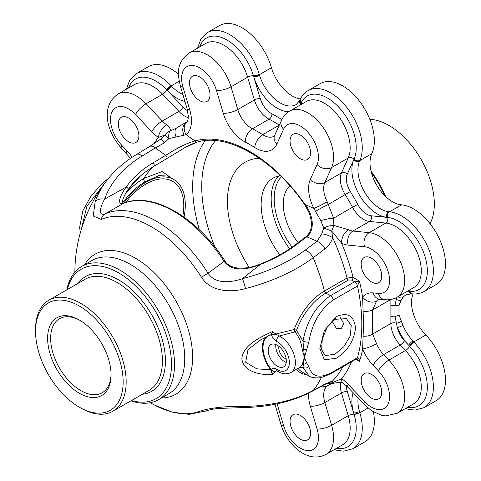 <?xml version="1.0" encoding="UTF-8"?>
<svg xmlns="http://www.w3.org/2000/svg" width="481" height="481" viewBox="0 0 481 481"><rect width="100%" height="100%" fill="white"/><g stroke="black" fill="none" stroke-linecap="round" stroke-linejoin="round"><path stroke-width="0.72" d="M336.231 358.261L324.362 359.842L319.859 348.545L324.374 330.393L336.255 316.612C347.577 311.868 354.004 315.65 355.531 327.97C354.01 340.939 347.577 351.034 336.231 358.261M335.053 319.294L327.104 327.333L322.324 338.804L321.609 349.483L325.09 355.651L335.053 354.178L343.897 346.633L350.228 336.051L351.238 325.559L346.452 318.65L335.053 319.294L336.255 316.612M196.699 142.202L184.229 148.046L154.07 166.24A108.736 75.168 1.9 0 0 149.729 168.963A108.736 75.168 1.9 0 0 140.374 176.07A108.736 75.168 1.9 0 0 128.036 189.61M290.975 372.462L300.577 366.919L302.176 364.706L304.467 357.449L302.176 349.206C301.262 342.213 298.827 336.435 294.883 331.884L279.353 336.009A21.362 12.332 60 0 1 280.297 336.52A21.362 12.332 60 0 1 294.252 355.345A21.362 12.332 60 0 1 290.975 372.462C287.121 374.531 282.846 374.248 278.156 371.615L277.218 371.037A4.275 2.309 -57 0 1 276.521 369.198A17.088 9.867 -120 0 0 277.272 369.661A17.088 9.867 -120 0 0 289.358 362.68A17.088 9.867 -120 0 0 277.272 341.75A17.088 9.867 -120 0 0 276.521 341.342C274.134 340.043 272.456 337.866 271.5 334.818L271.188 334.896A25.21 14.556 -120 0 0 271.188 369.486L271.5 369.925C272.462 367.983 274.14 367.737 276.521 369.198M123.148 381.896A61.953 35.768 -120 0 0 79.341 306.024A61.953 35.768 -120 0 0 35.534 331.313L35.534 329.569A64.087 37.001 60 0 1 48.803 300.234A64.087 37.001 60 0 1 98.19 317.4A64.087 37.001 60 0 1 126.166 381.896A64.087 37.001 60 0 1 112.897 411.237A64.087 37.001 60 0 1 80.85 408.062L79.341 407.191A61.953 35.768 -120 0 0 123.148 381.896M111.063 374.921A44.859 25.902 60 0 1 79.341 393.236A44.859 25.902 60 0 1 47.619 338.293A44.859 25.902 60 0 1 79.341 319.979A44.859 25.902 60 0 1 111.063 374.921M80.105 320.43A42.725 24.669 -120 0 0 59.488 318.735A42.725 24.669 -120 0 0 50.637 338.293A42.725 24.669 -120 0 0 69.288 381.289A42.725 24.669 -120 0 0 102.212 392.736A42.725 24.669 -120 0 0 111.051 374.032M150.276 402.723A149.537 149.537 0 0 0 154.708 405.158L154.708 405.158A108.129 62.428 -120 0 0 201.461 410.642C213.269 407.431 227.952 406.018 245.502 406.397A134.626 79.515 10.5 0 0 309.289 392.448A134.626 79.515 10.5 0 0 313.173 390.446L324.952 384.085L332.702 380.814L331.68 383.002L341.624 378.661A32.047 18.5 60 0 1 348.19 384.331L364.514 401.563A25.637 14.803 -120 0 0 389.574 396.693A25.637 14.803 -120 0 0 378.385 370.893L373.148 365.362A32.047 18.5 60 0 1 362.614 349.002L363.558 323.984L362.614 297.108A32.047 18.5 60 0 1 373.148 292.905L378.385 293.428A25.637 14.803 -120 0 0 389.574 280.549A25.637 14.803 -120 0 0 364.514 246.741L348.19 245.124A32.047 18.5 60 0 1 341.624 243.212L331.68 231.054L332.702 237.728C331.072 242.4 328.493 246.11 324.952 248.863L313.173 257.762A134.626 74.188 169.8 0 1 245.502 288.576C230.603 292.779 210.744 291.859 201.461 277.254A108.129 62.428 -120 0 0 101.263 219.408L93.23 215.999L95.136 201.761A134.626 93.061 -178.1 0 1 108.135 178.812A149.537 149.537 0 0 0 74.868 272.114M201.461 277.254A10.684 0.619 147.7 0 1 208.051 273.208L224.122 261.369A111.087 64.135 -120 0 0 123.581 203.325L105.111 213.78A111.087 64.135 60 0 1 208.051 273.208C215.578 284.77 231.638 282.383 242.424 278.679A125.012 68.891 -10.2 0 0 305.255 250.066L317.087 241.288L321.771 233.862L323.743 228L320.809 220.695L313.895 208.423A32.047 18.5 60 0 1 310.311 179.515A10.684 8.057 24.3 0 0 324.843 182.521L331.601 167.58L348.22 157.984A36.315 20.966 -120 0 0 338.762 116.522A36.315 20.966 -120 0 0 306.337 101.491L289.718 111.081A36.315 20.966 60 0 1 317.707 120.809A36.315 20.966 60 0 1 333.555 157.359A36.315 20.966 60 0 1 331.601 167.58A10.684 8.057 -155.7 0 1 317.075 164.574A25.637 14.803 -120 0 0 318.452 157.359A25.637 14.803 -120 0 0 303.86 128.409A25.637 14.803 -120 0 0 283.58 129.215L276.822 144.156A32.047 18.5 60 0 1 254.786 147.559A138.859 80.171 -120 0 0 245.28 142.069A32.047 18.5 60 0 1 223.25 113.227L216.486 90.482A25.637 14.803 -120 0 0 192.803 65.482A25.637 14.803 -120 0 0 182.996 87.163L189.755 109.909A10.684 3.337 -16.6 0 1 187.067 108.592L188.354 116.558C187.981 122.21 186.76 122.18 187.067 121.97L187.067 121.97A10.684 8.688 51.4 0 0 186.171 134.68L168.909 138.612L164.195 142.887L155.399 147.938A10.684 5.303 -121.3 0 0 149.597 146.525L136.418 154.539A10.684 5.315 -121.3 0 1 142.232 155.946A125.012 86.418 1.9 0 0 138.39 158.393A125.012 86.418 1.9 0 0 104.624 199.128C100.349 206.632 97.607 216.648 105.111 213.78A10.684 8.7 67 0 0 101.263 219.408M340.217 317.478L343.699 323.611L341.354 328.577L336.435 328.523L332.137 321.38M278.938 346.38A8.544 4.936 -120 0 0 284.824 358.321A8.544 4.936 -120 0 0 286.183 358.928M277.272 345.238A12.819 7.401 -120 0 0 270.863 344.606A12.819 7.401 -120 0 0 268.903 354.876A12.819 7.401 -120 0 0 277.272 366.173A12.819 7.401 -120 0 0 283.682 366.805A12.819 7.401 -120 0 0 285.648 356.535A12.819 7.401 -120 0 0 277.272 345.238M275.872 344.558A12.819 7.401 -120 0 0 284.824 361.808A12.819 7.401 -120 0 0 286.231 362.494M131.403 400.553A74.771 43.17 -120 0 0 171.483 364.454A74.771 43.17 -120 0 0 125.054 277.056A74.771 43.17 -120 0 0 67.316 289.544M66.823 289.827A76.906 44.402 60 0 1 81.674 266.456A76.906 44.402 60 0 1 140.933 287.061A76.906 44.402 60 0 1 174.507 364.454A76.906 44.402 60 0 1 158.58 399.663A76.906 44.402 60 0 1 130.91 400.835M371.067 171.212A76.906 44.402 60 0 1 385.762 196.663M384.824 195.755A79.04 45.635 -120 0 0 371.386 172.481M84.548 264.797A80.832 46.669 60 0 1 148.821 267.773A80.832 46.669 60 0 1 192.598 357.215A80.832 46.669 60 0 1 161.454 398.003M260.918 339.676L247.992 349.633L245.683 362.295L256.74 368.819L270.725 369.859L272.523 374.747L271.5 369.925A4.275 3.12 -160.8 0 0 275.92 371.41L272.523 374.747C259.968 375.096 242.935 371.615 241.865 358.598C242.935 345.358 259.974 337.199 272.523 331.571L275.763 334.048L294.186 329.533A2.134 0.884 -103.9 0 0 294.883 331.884A2.134 1.088 134.3 0 0 296.518 330.393L302.964 341.119C306.896 320.815 316.059 305.682 330.459 295.707L354.575 281.782L359.451 281.114L357.479 285.997L333.363 299.922C320.232 309.259 312.049 323.316 308.814 342.087L304.467 357.449L306.391 362.5L308.814 366.636C312.091 377.357 320.274 379.01 333.363 371.603L357.479 357.678C358.76 358.056 359.415 359.283 359.451 361.345L356.295 358.856M401.605 204.816L389.52 211.79C387.758 213.077 387.145 214.959 387.686 217.43L386.706 217.334A4.275 3.193 -82.8 0 1 388.63 211.706L389.49 211.79A31.836 18.38 -120 0 0 389.52 211.79A44.859 25.902 60 0 1 433.381 270.953A44.859 25.902 60 0 1 424.092 291.492L436.177 284.518A44.859 25.902 -120 0 0 445.466 263.979A44.859 25.902 -120 0 0 401.605 204.816A31.836 18.38 60 0 1 376.719 185.155A31.836 18.38 60 0 1 371.813 153.655A44.859 25.902 -120 0 0 374.344 140.789A44.859 25.902 -120 0 0 354.762 95.641A44.859 25.902 -120 0 0 320.19 83.622L308.105 90.602A44.859 25.902 60 0 1 342.676 102.621A44.859 25.902 60 0 1 362.259 147.763A44.859 25.902 60 0 1 359.842 160.389L359.535 161.069A31.836 18.38 -120 0 0 357.936 169.769A31.836 18.38 -120 0 0 388.63 211.706M358.117 398.003A31.836 18.38 -120 0 0 357.936 401.172A31.836 18.38 -120 0 0 359.475 411.508A4.275 1.401 164.2 0 1 353.637 412.896A36.111 20.845 60 0 1 351.894 401.172A36.111 20.845 60 0 1 353.15 392.767M371.446 258.225A14.526 8.387 -120 0 0 364.183 257.503A14.526 8.387 -120 0 0 361.959 269.144A14.526 8.387 -120 0 0 371.446 281.944A14.526 8.387 -120 0 0 378.715 282.666A14.526 8.387 -120 0 0 380.94 271.025A14.526 8.387 -120 0 0 371.446 258.225M371.446 374.368A14.526 8.387 -120 0 0 364.183 373.647A14.526 8.387 -120 0 0 361.959 385.287A14.526 8.387 -120 0 0 371.446 398.088A14.526 8.387 -120 0 0 378.715 398.809A14.526 8.387 -120 0 0 380.94 387.169A14.526 8.387 -120 0 0 371.446 374.368M300.324 415.434A14.526 8.387 -120 0 0 293.061 414.712A14.526 8.387 -120 0 0 290.837 426.352A14.526 8.387 -120 0 0 300.324 439.153A14.526 8.387 -120 0 0 307.587 439.874A14.526 8.387 -120 0 0 309.818 428.234A14.526 8.387 -120 0 0 300.324 415.434M128.619 118.025A14.526 8.387 -120 0 0 121.356 117.304A14.526 8.387 -120 0 0 119.126 128.944A14.526 8.387 -120 0 0 128.619 141.745A14.526 8.387 -120 0 0 135.882 142.466A14.526 8.387 -120 0 0 138.107 130.826A14.526 8.387 -120 0 0 128.619 118.025M199.741 76.96A14.526 8.387 -120 0 0 192.478 76.238A14.526 8.387 -120 0 0 190.254 87.885A14.526 8.387 -120 0 0 199.741 100.685A14.526 8.387 -120 0 0 207.004 101.401A14.526 8.387 -120 0 0 209.229 89.761A14.526 8.387 -120 0 0 199.741 76.96M300.324 135.035A14.526 8.387 -120 0 0 293.061 134.313A14.526 8.387 -120 0 0 290.837 145.953A14.526 8.387 -120 0 0 300.324 158.754A14.526 8.387 -120 0 0 307.587 159.476A14.526 8.387 -120 0 0 309.818 147.835A14.526 8.387 -120 0 0 300.324 135.035M182.81 216.246A53.415 30.838 120 0 0 183.79 205.796A53.415 30.838 120 0 0 164.183 178.872A53.415 30.838 120 0 0 125.721 202.537M184.031 217.105A55.549 32.071 120 0 0 173.797 179.491A55.549 32.071 120 0 0 146.02 182.245A55.549 32.071 120 0 0 123.605 203.295M425.883 334.974L413.798 341.955A44.859 25.902 60 0 1 433.381 387.103A44.859 25.902 60 0 1 424.092 407.635L436.177 400.661A44.859 25.902 -120 0 0 445.466 380.122A44.859 25.902 -120 0 0 425.883 334.974A31.836 18.38 60 0 1 413.059 293.921M368.001 408.044L359.842 412.752A44.859 25.902 60 0 1 362.259 428.162A44.859 25.902 60 0 1 352.97 448.701L365.055 441.726A44.859 25.902 -120 0 0 374.344 421.188A44.859 25.902 -120 0 0 373.424 411.91M430.062 223.677A64.087 37.001 -120 0 0 434.325 203.986A64.087 37.001 -120 0 0 369.823 119.336M290.007 185.913A42.725 24.669 -120 0 0 283.267 203.986A42.725 24.669 -120 0 0 298.154 242.646M280.297 175.667A57.684 33.303 -120 0 0 273.1 178.132A57.684 33.303 -120 0 0 261.153 204.539A57.684 33.303 -120 0 0 279.834 254.906M259.331 158.249A85.45 49.333 -120 0 0 227.423 201.341A85.45 49.333 -120 0 0 249.128 267.43M125.06 194.438A58.664 33.868 -60 0 1 143.819 178.427L162.157 171.531L171.867 178.379M306.812 374.699A48.443 27.97 -60 0 1 296.29 369.396M187.374 121.561L181.98 124.675L187.013 122.006M333.363 371.603A4.275 2.465 60 0 1 332.593 372.667C324.922 376.527 320.093 378.252 318.115 377.844C313.949 378 310.936 377.387 309.085 376.016L302.964 367.406L299.573 367.496M104.215 183.88L86.929 206.163L80.97 230.561M332.593 372.667L356.71 358.742A4.275 2.465 60 0 1 356.71 358.742A4.275 2.465 60 0 0 357.479 357.678A160.221 92.502 -120 0 0 361.814 324.338A160.221 92.502 -120 0 0 357.479 285.997A4.275 2.465 60 0 0 354.575 281.782L351.587 280.056L348.478 280.008L325.871 293.061A47 27.134 120 0 0 296.518 330.393A2.134 0.511 -160 0 0 294.186 329.533A48.443 27.97 -60 0 1 324.441 291.059A149.537 86.333 -120 0 0 313.173 257.762A10.684 5.958 53.4 0 0 305.255 250.066M173.797 179.491L167.851 176.058L158.79 175.613L145.166 181.746A2.134 1.233 -120 0 1 143.819 178.427A128.174 74.002 -120 0 1 154.07 166.24A2.134 1.046 -120.7 0 0 154.317 165.59A2.134 1.046 -120.7 0 0 152.952 162.921L165.717 155.357C177.116 147.974 186.85 143.176 194.913 140.969A130.315 75.234 60 0 1 305.152 204.617C312.782 214.075 315.662 229.816 306.776 236.796A2.134 1.209 52.8 0 0 305.796 236.85L305.796 236.85C309.391 233.712 311.249 229.87 311.363 225.318C311.995 224.483 311.351 220.52 309.427 213.414L304.912 204.966L305.152 204.617L313.895 208.423A10.684 0.758 -27.1 0 0 327.23 201.792L333.592 218.176L333.868 225.427L348.478 229.762A10.684 6.71 115.2 0 0 341.624 243.212A153.812 88.805 60 0 1 353.096 277.441L359.451 281.114A162.356 93.735 60 0 1 362.614 297.108A10.684 8.502 -141.7 0 0 376.569 301.076L372.637 309.944L372.637 334.054L376.569 343.705A10.684 1.954 157.6 0 1 362.614 349.002A162.356 93.735 60 0 1 359.451 361.345L355.826 359.253M178.487 74.266A44.859 25.902 -120 0 0 148.485 66.612L136.4 73.593A44.859 25.902 60 0 1 170.971 85.612L171.711 86.394A31.836 18.38 -120 0 0 182.876 94.48M300.487 98.942A31.836 18.38 60 0 1 271.452 67.683A44.859 25.902 -120 0 0 219.607 25.553L207.521 32.528A44.859 25.902 60 0 1 259.259 74.284L259.566 75.313A31.836 18.38 -120 0 0 296.164 104.557L299.783 100.457A4.275 3.253 -154 0 0 300.607 104.07A36.111 20.845 60 0 1 300.054 105.117M35.534 331.313A61.953 35.768 -120 0 0 79.341 407.191M398.027 296.675A4.275 3.403 38.7 0 0 402.934 297.547L401.268 300.018L398.983 305.333L398.983 314.959L402.934 325.354A31.836 18.38 -120 0 0 412.908 341.011L413.768 341.925A31.836 18.38 -120 0 0 413.798 341.955L409.65 346.284L408.676 345.25A4.275 1.269 -42.7 0 1 412.908 341.011M363.185 336.225A10.684 6.56 176.6 0 0 372.637 334.054L390.879 323.521L390.879 306.006A4.275 2.465 180 0 1 394.961 305.363L396.735 297.414M130.495 158.375L121.477 148.202C107.516 132.714 99.573 106.926 118.013 94.072A36.315 20.966 60 0 1 145.996 103.806L162.319 121.032A21.362 12.332 -120 0 0 166.697 124.813C169.865 127.579 171.026 129.611 170.184 130.922L176.136 128.283M328.517 385.215L327.23 386.021A10.684 8.688 -128.6 0 1 320.737 386.652M324.952 248.863A10.684 5.97 53.4 0 0 317.087 241.288L306.776 236.796L295.593 245.274A110.552 60.925 169.8 0 1 260.323 264.46C249.483 268.813 232.84 273.094 224.122 261.369L224.946 260.991C197.198 217.346 152.621 191.264 123.779 203.229L122.384 203.577L122.228 202.705C121.699 203.192 123.25 196.104 127.934 189.803L140.374 176.07M123.779 203.229A2.134 1.738 -111 0 0 123.581 203.325C115.963 205.634 120.641 194.306 126.226 187.043A2.134 1.413 34.7 0 1 128.108 189.249A2.134 1.413 34.7 0 1 127.934 189.803M162.812 137.44L165.205 134.945L158.441 137.452A32.047 18.5 60 0 1 151.876 131.782L135.552 114.55A25.637 14.803 -120 0 0 111.869 112.205A25.637 14.803 -120 0 0 121.681 145.22L126.924 150.751A32.047 18.5 60 0 1 132.137 157.263M333.363 299.922A4.275 2.465 60 0 0 330.459 295.707L325.871 293.061A2.134 1.233 60 0 1 324.441 291.059L347.048 278.006L353.096 277.441A2.134 1.233 120 0 1 351.587 280.056M402.934 325.354A4.275 0.764 -22.6 0 1 397.36 327.489A17.088 9.867 -120 0 0 404.383 340.722L408.676 345.25A36.111 20.845 60 0 1 397.36 327.489L394.961 316.282L394.961 305.363A4.275 2.597 15.1 0 0 398.983 305.333M390.879 316.931A4.275 2.465 180 0 1 394.961 316.282A4.275 2.225 -14.1 0 0 398.983 314.959M359.475 411.508L359.83 412.71A4.275 1.269 162.7 0 1 354.046 414.261L347.27 391.474A4.275 1.335 -16.6 0 0 341.462 392.941L324.843 402.537L331.601 425.282L348.22 415.686L341.462 392.941A21.362 12.332 60 0 1 340.307 385.6A21.362 12.332 60 0 1 340.596 382.395M320.809 220.695A10.684 1.894 -10.5 0 1 333.592 218.176L352.507 207.257A149.537 86.333 -120 0 0 345.262 194.715A21.362 12.332 60 0 1 340.307 178.938A21.362 12.332 60 0 1 341.462 172.926L348.22 157.984A4.275 3.223 -155.7 0 1 354.034 159.187A40.59 23.437 60 0 0 338.516 106.932A40.59 23.437 60 0 0 301.01 103.174A4.275 3.193 -157.2 0 1 300.096 99.777A4.275 3.193 -157.2 0 1 300.108 99.747L301.01 103.174L300.162 105.05M407.732 407.215A40.59 23.437 60 0 0 427.32 388.269A40.59 23.437 60 0 0 409.65 346.284A4.275 1.401 -44.2 0 1 413.768 341.925M404.383 340.722A4.275 1.335 136.6 0 1 400.204 345.021L383.591 354.617L388.828 360.149L405.447 350.553L400.204 345.021A21.362 12.332 60 0 1 390.879 323.521A4.275 2.465 180 0 1 396.206 323.19A4.275 1.455 -21.9 0 0 401.268 321.278M393.849 298.689A4.275 2.465 180 0 1 396.206 299.08A4.275 3.024 29.8 0 0 401.268 300.018M359.83 412.71A31.836 18.38 -120 0 0 359.842 412.752L354.046 414.261A40.59 23.437 60 0 1 336.61 448.28M409.139 290.259A4.275 3.223 -84.3 0 1 409.626 291.342A40.59 23.437 60 0 0 425.162 257.034A40.59 23.437 60 0 0 387.686 217.43A4.275 3.253 -86 0 1 389.49 211.79M300.102 99.759L300.132 99.693C301.93 95.713 304.587 92.677 308.105 90.602M308.814 366.636A4.275 3.367 163.1 0 1 302.964 367.406L304.467 357.449L302.964 341.119A4.275 1.251 10.8 0 0 308.814 342.087M306.391 362.5A4.275 3.529 138.7 0 1 303.475 364.37A2.134 1.858 20.6 0 0 302.176 364.706M302.176 349.206A2.134 0.313 169.9 0 1 303.475 348.905A4.275 0.529 22.1 0 0 306.391 349.861M275.92 334.283A4.275 1.557 166.1 0 1 271.5 334.818L271.675 334.674A4.275 2.171 161.2 0 0 275.763 334.048L279.353 336.009A4.275 2.615 116.8 0 0 276.521 341.342M260.528 339.905L271.236 334.523L272.523 331.571L271.675 334.674M266.167 336.904A25.637 14.803 60 0 0 270.725 369.859L271.188 369.486M245.502 288.576A10.684 1.19 75.6 0 0 242.424 278.679L260.323 264.46A2.134 0.595 -111.2 0 0 259.866 264.225C273.238 259.012 284.818 252.711 294.619 245.322A2.134 1.209 -127.1 0 1 295.593 245.274M304.912 204.966C273.809 159.205 227.05 132.564 197.012 142.154A2.134 1.726 -105.9 0 1 194.913 140.969L186.171 134.68A32.047 18.5 60 0 0 191.48 120.917A32.047 18.5 60 0 0 189.755 109.909M166.697 124.813A10.684 5.568 124.4 0 0 158.441 137.452A153.812 88.805 60 0 0 153.932 143.771M165.205 134.945A10.684 10.444 -31.9 0 1 170.184 130.922A10.684 4.582 74.3 0 0 168.909 138.612A10.684 1.383 34.4 0 1 165.205 134.945M333.868 225.427A10.684 1.623 114.3 0 1 331.68 231.054A10.684 0.307 21.5 0 0 323.743 228A10.684 4.822 -13.5 0 1 333.868 225.427M390.734 299.495L372.637 309.944A10.684 5.748 -176.8 0 1 363.185 311.165M378.385 370.893A10.684 3.337 136.6 0 1 388.828 360.149A36.315 20.966 60 0 1 404.683 396.693A36.315 20.966 60 0 1 397.162 413.317L385.413 415.885L381.343 415.217L371.669 410.81L364.309 404.545L347.991 387.319L343.139 383.116A10.684 5.568 -55.6 0 1 343.139 383.11A10.684 5.568 -55.6 0 1 341.624 378.661A153.812 88.805 60 0 0 351.557 361.718M327.26 383.267A10.684 9.47 127.6 0 0 331.68 383.002A10.684 3.553 72.8 0 0 333.201 383.369L333.201 383.369C339.285 382.076 342.598 381.986 343.139 383.11M149.597 146.525L161.273 138.714L164.195 142.887M152.952 162.921A110.552 76.419 -178.1 0 0 148.539 165.692A110.552 76.419 -178.1 0 0 126.226 187.043L104.624 199.128A10.684 7.546 -160.7 0 0 95.136 201.761M176.99 127.76A10.684 5.808 56.9 0 0 176.749 127.898L176.749 127.898A10.684 5.808 56.9 0 0 176.196 137.205M187.133 121.903L186.394 122.33A10.684 8.177 64.3 0 0 184.061 135.179M321.771 233.862A10.684 4.197 21.1 0 1 332.702 237.728A149.537 86.333 -120 0 1 347.048 278.006A2.134 1.233 60 0 0 348.478 280.008M315.831 211.255A10.684 0.926 -27.8 0 1 328.517 204.383L350.312 191.558A153.812 88.805 60 0 1 357.762 204.461A17.088 9.867 -120 0 0 371.338 215.807L386.706 217.334A36.111 20.845 60 0 1 351.894 169.769A36.111 20.845 60 0 1 353.709 159.896L347.27 174.128A17.088 9.867 -120 0 0 346.35 178.938A17.088 9.867 -120 0 0 350.312 191.558M342.833 366.756A149.537 86.333 -120 0 1 332.702 380.814A10.684 10.035 75.7 0 1 329.22 382.521A10.684 10.035 75.7 0 1 329.214 382.521A10.684 10.035 75.7 0 1 329.208 382.521L323.767 385.004A10.684 6.968 -118.5 0 0 324.952 384.085M323.767 385.004L307.912 393.5C289.676 402.248 268.458 406.932 244.246 407.539L244.246 407.539A10.684 2.892 -91.3 0 0 245.502 406.397M244.246 407.539L219.727 408.417C214.358 408.832 210.209 409.572 207.269 410.636L207.269 410.636A10.684 8.7 -113 0 1 201.461 410.642M328.565 383.742A10.684 10.378 -130.9 0 1 326.533 383.597M331.511 383.688L327.88 385.54A10.684 9.187 -114.6 0 1 322.084 385.918M275.763 371.639A4.275 2.561 -159.7 0 1 271.675 370.274M317.075 428.95A10.684 3.337 163.4 0 0 331.601 425.282A36.315 20.966 60 0 1 333.555 437.758A36.315 20.966 60 0 1 326.034 454.383C317.779 458.658 310.798 456.722 307.581 455.477C302.447 453.547 297.751 450.372 293.506 445.941C287.608 439.73 283.405 432.521 280.892 424.314A10.684 3.337 -16.6 0 0 283.58 425.631A25.637 14.803 -120 0 0 303.86 449.861A25.637 14.803 -120 0 0 318.452 437.758A25.637 14.803 -120 0 0 317.075 428.95L310.311 406.204A32.047 18.5 60 0 1 308.664 393.133M311.922 391.438A10.684 6.962 -118.5 0 0 313.173 390.446A149.537 86.333 -120 0 0 321.476 377.308M364.309 404.545A10.684 3.337 -43.4 0 1 364.514 401.563M364.514 246.741A10.684 8.057 95.7 0 1 369.174 232.654L385.792 223.058L369.474 221.446L352.856 231.036L369.174 232.654A36.315 20.966 60 0 1 404.683 280.549A36.315 20.966 60 0 1 397.162 297.174C393.35 299.302 389.261 300.144 384.884 299.693A10.684 8.057 -84.3 0 1 378.385 293.428M215.464 140.596A121.765 70.304 -120 0 0 201.743 186.514A121.765 70.304 -120 0 0 214.953 247.054M199.381 229.876A128.174 74.002 60 0 1 192.683 186.514A128.174 74.002 60 0 1 205.249 140.608M281.385 176.749A55.549 32.071 -120 0 0 274.2 198.749A55.549 32.071 -120 0 0 292.117 247.162M289.67 248.863A57.684 33.303 60 0 1 271.176 198.749A57.684 33.303 60 0 1 278.553 175.998M112.897 411.237L149.146 390.307A64.087 37.001 -120 0 0 162.422 360.966A64.087 37.001 -120 0 0 134.446 296.47A64.087 37.001 -120 0 0 85.059 279.299L48.803 300.234M78.229 283.243A66.222 38.233 60 0 1 130.892 288.84A66.222 38.233 60 0 1 165.44 360.966A66.222 38.233 60 0 1 142.316 394.252M158.58 399.663L168.813 393.753A76.906 44.402 -120 0 0 184.74 358.543A76.906 44.402 -120 0 0 151.172 281.151A76.906 44.402 -120 0 0 91.907 260.546L81.674 266.456M128.589 87.969A40.59 23.437 60 0 1 166.793 89.911A4.275 1.335 -43.4 0 1 162.614 94.21A36.315 20.966 -120 0 0 134.632 84.482L118.013 94.072M187.067 108.592L180.309 85.846C177.723 74.14 175.727 63.131 189.135 53.012A36.315 20.966 60 0 1 231.018 86.808L247.637 77.219A4.275 1.335 163.4 0 1 253.445 75.751A4.275 1.335 -16.6 0 0 259.259 74.284M216.486 90.482A10.684 3.337 163.4 0 0 231.018 86.808L237.776 109.56L254.395 99.964L247.637 77.219A36.315 20.966 -120 0 0 205.754 43.416L189.135 53.012M199.711 46.904A40.59 23.437 60 0 1 225.926 39.424A40.59 23.437 60 0 1 253.445 75.751L253.547 76.088A4.275 1.365 -16.2 0 0 259.373 74.657L271.452 67.683M327.23 201.792A21.362 12.332 -120 0 1 324.843 182.521L341.462 172.926A4.275 3.223 -155.7 0 1 347.27 174.128M145.166 181.746A55.549 32.071 120 0 0 122.312 203.403M371.813 153.655L359.734 160.636A4.275 3.235 25.1 0 1 353.932 159.409L354.034 159.187A4.275 3.223 24.3 0 0 359.842 160.389M346.35 385.696A17.088 9.867 -120 0 0 347.27 391.474M407.485 291.215A36.111 20.845 60 0 1 408.844 291.27L407.605 291.143M288.732 111.688A36.111 20.845 60 0 1 253.77 76.834L260.209 98.497A17.088 9.867 -120 0 0 271.957 113.877A153.812 88.805 60 0 1 281.836 119.547M297.992 368.416A47 27.134 120 0 0 302.375 372.138L309.061 375.998M184.932 101.401A36.111 20.845 60 0 1 167.568 90.729L183.111 107.137A17.088 9.867 -120 0 0 187.656 110.822M279.299 125.09A149.537 86.333 -120 0 0 269.083 119.192L252.465 128.788A149.537 86.333 60 0 1 262.704 134.698L279.287 125.126M277.104 403.836L283.58 425.631M326.034 454.383L342.652 444.787A36.315 20.966 -120 0 0 348.22 415.686A4.275 1.335 -16.6 0 1 354.034 414.219A4.275 1.275 162.7 0 0 359.818 412.674M397.162 413.317L413.774 403.727A36.315 20.966 -120 0 0 405.447 350.553A4.275 1.335 136.6 0 0 409.62 346.254A4.275 1.395 -44.2 0 1 413.744 341.895M397.162 297.174L413.774 287.578A36.315 20.966 -120 0 0 416.973 251.984A36.315 20.966 -120 0 0 385.792 223.058A4.275 3.223 95.7 0 0 387.656 217.424A4.275 3.247 -85.9 0 1 389.466 211.784M310.311 179.515L317.075 164.574M135.552 114.55A10.684 3.337 136.6 0 1 145.996 103.806L162.614 94.21L178.932 111.436A4.275 1.335 136.6 0 0 183.111 107.137M151.876 131.782A10.684 3.337 136.6 0 1 162.319 121.032L178.932 111.436A21.362 12.332 60 0 0 188.318 117.683M179.203 81.301L171.236 85.895A4.275 1.305 -43.1 0 0 167.033 90.169L166.793 89.911A4.275 1.335 -43.4 0 1 170.971 85.612M409.379 291.318A4.275 3.211 96.4 0 0 411.928 293.819L412.223 293.855A4.275 3.223 95.7 0 1 409.626 291.342L408.844 291.27A4.275 3.241 94.6 0 0 411.52 293.783L406.036 294.859A31.836 18.38 -120 0 0 402.934 297.547M166.823 158.688A2.134 1.046 -120.6 0 0 166.925 157.155A2.134 1.046 -120.6 0 0 165.717 155.357L155.399 147.938L142.232 155.946M390.879 306.006L390.879 299.471M371.338 215.807A4.275 3.223 95.7 0 1 369.474 221.446A21.362 12.332 60 0 1 352.507 207.257L357.762 204.461M348.478 229.762A21.362 12.332 -120 0 0 352.856 231.036A10.684 8.057 95.7 0 0 348.19 245.124M271.957 113.877A4.275 2.585 117.5 0 1 269.083 119.192A21.362 12.332 60 0 1 254.395 99.964A4.275 1.335 163.4 0 1 260.209 98.497M223.25 113.227A10.684 3.337 163.4 0 0 237.776 109.56A21.362 12.332 -120 0 0 252.465 128.788A10.684 6.457 117.5 0 0 245.28 142.069M254.786 147.559A10.684 5.862 122.3 0 1 262.704 134.698A21.362 12.332 -120 0 0 274.122 136.201L274.639 135.395A10.684 8.057 24.3 0 0 276.822 144.156M327.23 386.021A21.362 12.332 -120 0 0 324.843 402.537A10.684 3.337 163.4 0 1 310.311 406.204M376.569 343.705A21.362 12.332 -120 0 0 383.591 354.617A10.684 3.337 136.6 0 0 373.148 365.362M384.884 299.693L378.691 299.224A21.362 12.332 -120 0 0 376.569 301.076M359.535 161.069A4.275 3.205 23.3 0 1 353.709 159.896L353.932 159.409M301.695 104.167A4.275 3.223 24.3 0 0 300.998 103.205A4.275 3.199 -157.1 0 1 300.084 99.801A4.275 3.199 -157.1 0 1 300.096 99.771L299.783 100.457M259.566 75.313A4.275 1.293 -17 0 1 253.77 76.834L253.547 76.088M171.711 86.394A4.275 1.377 -43.9 0 0 167.568 90.729L167.033 90.169M411.52 293.783L411.928 293.819A4.275 3.211 96.4 0 0 412.073 293.831M126.719 153.734A10.684 3.337 -43.4 0 1 126.924 150.751M121.477 148.202A10.684 3.337 -43.4 0 1 121.681 145.22M379.647 299.176A10.684 8.057 -84.3 0 1 373.148 292.905M347.991 387.319A10.684 3.337 -43.4 0 1 348.19 384.331M180.309 85.846A10.684 3.337 -16.6 0 0 182.996 87.163M274.639 135.395L281.397 120.448A10.684 8.057 24.3 0 0 283.58 129.215M108.135 178.812C114.725 170.695 122.757 163.498 132.221 157.209L136.418 154.539M405.579 408.459L408.135 409.253L414.887 410.107L424.092 407.635M334.451 449.525L336.904 450.288L343.681 451.172L352.97 448.701M412.223 293.855C416.576 294.288 420.532 293.5 424.092 291.492M197.553 48.148L200.739 39.328L207.521 32.528M126.431 89.213L129.629 80.375L136.4 73.593M305.796 236.85L294.619 245.322M259.866 264.225C252.934 267.208 245.593 268.494 237.848 268.091C231.283 267.033 226.984 264.67 224.946 260.991M197.012 142.154C191.829 143.939 187.566 145.899 184.229 148.046L184.229 148.046M161.273 138.714L162.891 137.368M181.974 124.681L176.016 128.349M289.718 111.081C285.973 113.318 283.201 116.444 281.397 120.448M326.972 383.393A10.684 10.684 0 0 0 333.201 383.369M207.269 410.636L189.171 414.345L172.072 412.091L154.708 405.158M280.892 424.314L274.94 404.28M277.218 371.037L276.701 370.779L277.11 370.761M108.814 177.982L101.816 183.898L91.089 195.977L82.81 210.858L79.654 227.206L80.261 233.057"/></g></svg>
